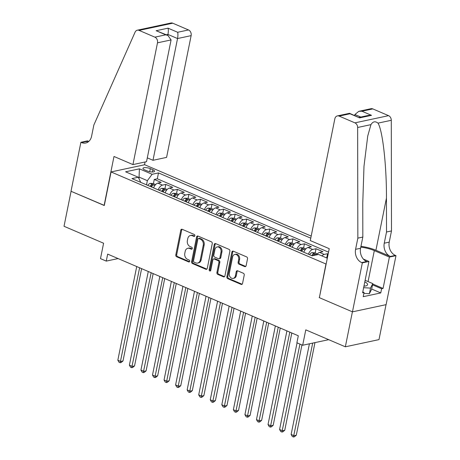 <?xml version="1.0" encoding="UTF-8"?>
<svg xmlns="http://www.w3.org/2000/svg" width="460" height="460" viewBox="0 0 460 460"><rect width="100%" height="100%" fill="white"/><g stroke="black" fill="none" stroke-linecap="round" stroke-linejoin="round"><path stroke-width="0.69" d="M194.839 235.761A1.029 0.805 -102.1 0 0 194.241 234.462L182.189 229.298A1.472 1.15 -102.1 0 0 181.608 229.235A1.472 1.15 -102.1 0 0 180.78 230.184L175.795 254.909A1.472 1.15 -102.1 0 0 176.651 256.772L188.703 261.935A1.029 0.805 -102.1 0 0 189.089 260.009L187.53 259.342A4.703 3.686 -102.1 0 1 184.788 253.391L185.202 251.332A4.703 3.686 -102.1 0 1 187.847 248.285A4.703 3.686 -102.1 0 1 189.715 248.492L191.28 249.159A1.029 0.805 -102.1 0 0 191.665 247.233L190.106 246.566A4.703 3.686 -102.1 0 1 187.364 240.614L187.778 238.556A4.703 3.686 -102.1 0 1 190.423 235.514A4.703 3.686 -102.1 0 1 192.291 235.715L193.855 236.382A1.029 0.805 -102.1 0 0 194.839 235.761M244.708 266.604A1.472 1.15 -102.1 0 0 245.295 266.668A1.472 1.15 -102.1 0 0 246.123 265.713L247.52 258.779A1.472 1.15 -102.1 0 0 246.663 256.916L233.283 251.183A1.472 1.15 -102.1 0 0 232.697 251.12A1.472 1.15 -102.1 0 0 231.869 252.074L226.883 276.799A1.472 1.15 -102.1 0 0 227.74 278.656L241.12 284.389A1.472 1.15 -102.1 0 0 241.707 284.452A1.472 1.15 -102.1 0 0 242.535 283.504L244.225 275.126A1.472 1.15 -102.1 0 0 243.369 273.263L237.642 270.813A1.472 1.15 -102.1 0 0 237.055 270.75A1.472 1.15 -102.1 0 0 236.227 271.699L235.388 275.856A3.933 3.082 -102.1 0 1 233.18 278.398A3.933 3.082 -102.1 0 1 229.321 273.257L232.605 256.979A3.933 3.082 -102.1 0 1 234.818 254.432A3.933 3.082 -102.1 0 1 238.671 259.578L238.125 262.292A1.472 1.15 -102.1 0 0 238.981 264.149L244.708 266.604L245.617 266.409A1.472 1.15 -102.1 0 0 245.72 266.449M319.384 297.551L325.956 264.005L111.061 171.936L104.288 205.522L71.076 191.297L64.02 226.28L103.592 243.236L100.487 258.629L106.26 261.102L107.674 254.104L298.304 335.777L296.895 342.775L302.674 345.247L328.704 339.675M319.188 297.591L352.4 311.822L345.345 346.805L305.779 329.854L302.674 345.247M212.25 243.668A1.472 1.15 -102.1 0 0 211.393 241.81L198.013 236.078A1.472 1.15 -102.1 0 0 197.426 236.014A1.472 1.15 -102.1 0 0 196.598 236.963L191.613 261.688A1.472 1.15 -102.1 0 0 192.47 263.551L205.856 269.284A1.472 1.15 -102.1 0 0 206.436 269.347A1.472 1.15 -102.1 0 0 207.264 268.393L212.25 243.668M215.648 243.633L229.028 249.366A1.472 1.15 -102.1 0 1 229.885 251.223L224.9 275.948A1.472 1.15 -102.1 0 1 224.072 276.903A1.472 1.15 -102.1 0 1 223.491 276.839L217.764 274.384A1.472 1.15 -102.1 0 1 216.901 272.521L218.925 262.493A1.472 1.15 -102.1 0 0 218.069 260.636L214.268 259.009A1.472 1.15 -102.1 0 0 213.687 258.945A1.472 1.15 -102.1 0 0 212.859 259.894L210.755 270.336A1.029 0.805 -102.1 0 1 209.168 269.658L214.233 244.519A1.472 1.15 -102.1 0 1 215.061 243.564A1.472 1.15 -102.1 0 1 215.648 243.633M386.038 304.658L378.994 339.606L345.345 346.805M328.17 253.96L327.56 253.696L326.721 257.864M321.919 255.904A5.986 3.254 -66.8 0 1 324.242 254.409L319.625 252.425L322.943 251.718L316.009 248.745L315.169 252.919M308.395 254.202A5.986 3.254 -66.8 0 1 312.691 249.458L308.068 247.48L311.385 246.767L304.457 243.8L303.617 247.969M296.844 249.251A5.986 3.254 -66.8 0 1 301.139 244.507L296.516 242.529L299.834 241.816L292.905 238.849L292.06 243.018M285.292 244.306A5.986 3.254 -66.8 0 1 289.582 239.556L284.964 237.578L288.282 236.865L281.347 233.898L280.508 238.067M273.74 239.355A5.986 3.254 -66.8 0 1 278.03 234.606L273.407 232.628L276.724 231.92L269.796 228.948L268.956 233.117M262.183 234.404A5.986 3.254 -66.8 0 1 266.478 229.661L261.855 227.677L265.173 226.97L258.244 223.997L257.399 228.166M250.631 229.454A5.986 3.254 -66.8 0 1 254.92 224.71L250.303 222.726L253.621 222.019L246.686 219.046L245.847 223.221M239.079 224.503A5.986 3.254 -66.8 0 1 243.369 219.759L238.746 217.781L242.069 217.068L235.135 214.101L234.295 218.27M227.522 219.552A5.986 3.254 -66.8 0 1 231.817 214.808L227.194 212.83L230.512 212.117L223.583 209.15L222.738 213.319M215.97 214.601A5.986 3.254 -66.8 0 1 220.259 209.858L215.642 207.88L218.96 207.167L212.025 204.2L211.186 208.368M204.418 209.656A5.986 3.254 -66.8 0 1 208.708 204.907L204.085 202.929L207.408 202.222L200.474 199.249L199.634 203.418M192.861 204.706A5.986 3.254 -66.8 0 1 197.156 199.962L192.533 197.978L195.851 197.271L188.922 194.298L188.077 198.467M181.309 199.755A5.986 3.254 -66.8 0 1 185.598 195.011L180.981 193.027L184.299 192.32L177.364 189.347L176.525 193.522M169.757 194.804A5.986 3.254 -66.8 0 1 174.047 190.06L169.424 188.083L172.747 187.369L165.813 184.402L162.495 185.11A5.986 3.254 113.2 0 0 158.2 189.853M164.973 188.571L165.813 184.402M144.676 169.867L147.217 170.953A4.64 1.397 11.4 0 0 151.903 171.988A4.64 1.397 11.4 0 0 154.589 171.269A4.64 1.397 11.4 0 0 152.858 169.746L150.316 168.659A4.64 1.397 11.4 0 0 145.63 167.624A4.64 1.397 11.4 0 0 142.945 168.343A4.64 1.397 11.4 0 0 144.676 169.867M311.196 236.066L144.704 164.737L111.061 171.936M310.77 238.159L158.493 172.92L152.128 174.282L147.361 180.659L146.516 184.851M327.313 258.215L318.538 254.46L312.173 255.817L131.939 178.601L138.305 177.244L125.597 171.798L139.415 168.837L152.128 174.282M328.538 252.155L157.308 178.796L154.261 179.452L161.19 182.419L157.872 183.132A5.986 3.254 113.2 0 0 153.583 187.875M174.047 190.06L177.364 189.347M185.598 195.011L188.922 194.298M197.156 199.962L200.474 199.249M208.708 204.907L212.025 204.2M220.259 209.858L223.583 209.15M231.817 214.808L235.135 214.101M243.369 219.759L246.686 219.046M254.92 224.71L258.244 223.997M266.478 229.661L269.796 228.948M278.03 234.606L281.347 233.898M289.582 239.556L292.905 238.849M301.139 244.507L304.457 243.8M312.691 249.458L316.009 248.745M324.242 254.409L327.56 253.696M147.361 180.659L139.271 177.192L138.379 177.387M138.995 178.566L139.415 168.837M140.748 182.379L138.305 177.244M106.26 261.102L118.093 258.572M153.421 183.62L154.261 179.452M157.308 178.796L158.493 172.92M169.424 188.083A5.986 3.254 113.2 0 0 165.134 192.826M180.981 193.027A5.986 3.254 113.2 0 0 176.686 197.777M192.533 197.978A5.986 3.254 113.2 0 0 188.243 202.722M204.085 202.929A5.986 3.254 113.2 0 0 199.795 207.673M215.642 207.88A5.986 3.254 113.2 0 0 211.347 212.623M227.194 212.83A5.986 3.254 113.2 0 0 222.904 217.574M238.746 217.781A5.986 3.254 113.2 0 0 234.456 222.525M250.303 222.726A5.986 3.254 113.2 0 0 246.008 227.476M261.855 227.677A5.986 3.254 113.2 0 0 257.56 232.421M273.407 232.628A5.986 3.254 113.2 0 0 269.117 237.371M284.964 237.578A5.986 3.254 113.2 0 0 280.669 242.322M296.516 242.529A5.986 3.254 113.2 0 0 292.221 247.273M308.068 247.48A5.986 3.254 113.2 0 0 303.778 252.224M319.625 252.425A5.986 3.254 113.2 0 0 316.526 254.892M194.672 236.152L193.2 235.52A4.703 3.686 -102.1 0 0 191.331 235.319L190.423 235.514M187.847 248.285L188.755 248.095A4.703 3.686 -102.1 0 1 190.63 248.296L192.096 248.923M182.085 229.258A1.472 1.15 -102.1 0 0 181.689 229.988L176.703 254.719A1.472 1.15 -102.1 0 0 177.56 256.577L189.52 261.7M197.909 236.037A1.472 1.15 -102.1 0 0 197.512 236.768L192.521 261.493A1.472 1.15 -102.1 0 0 193.384 263.356L206.764 269.089A1.472 1.15 -102.1 0 0 206.868 269.123M198.869 238.533A1.029 0.805 -102.1 0 0 197.88 239.154L193.505 260.86A1.029 0.805 -102.1 0 0 194.108 262.16L195.753 262.867A4.703 3.686 -102.1 0 0 197.622 263.068A4.703 3.686 -102.1 0 0 200.267 260.021L203.257 245.186A4.703 3.686 -102.1 0 0 200.514 239.24L198.869 238.533L199.778 238.337A1.029 0.805 -102.1 0 0 199.37 238.291L198.461 238.487M197.622 263.068L198.53 262.873A4.703 3.686 -102.1 0 0 201.175 259.831L200.267 260.021M199.778 238.337L201.422 239.045A4.703 3.686 -102.1 0 1 204.165 244.996L201.175 259.831M213.687 258.945L214.596 258.75A1.472 1.15 -102.1 0 1 215.177 258.813L218.977 260.44A1.472 1.15 -102.1 0 1 219.834 262.303L217.816 272.332A1.472 1.15 -102.1 0 0 218.672 274.189L224.399 276.644A1.472 1.15 -102.1 0 0 224.503 276.678M215.544 243.593A1.472 1.15 -102.1 0 0 215.142 244.323L210.076 269.462A1.029 0.805 -102.1 0 0 210.588 270.721M221.024 252.091A3.933 3.082 -102.1 0 0 217.166 246.945A3.933 3.082 -102.1 0 0 214.958 249.492L213.802 255.225A1.472 1.15 -102.1 0 0 214.659 257.088L218.454 258.715A1.472 1.15 -102.1 0 0 219.04 258.779A1.472 1.15 -102.1 0 0 219.868 257.824L221.024 252.091L221.933 251.896A3.933 3.082 -102.1 0 0 218.074 246.75L217.166 246.945M219.04 258.779L219.949 258.583A1.472 1.15 -102.1 0 0 220.777 257.629L219.868 257.824M221.933 251.896L220.777 257.629M234.818 254.432L235.727 254.236A3.933 3.082 -102.1 0 1 239.579 259.382L239.033 262.096A1.472 1.15 -102.1 0 0 239.89 263.954L245.617 266.409M233.18 278.398L234.088 278.202A3.933 3.082 -102.1 0 0 236.302 275.661L235.388 275.856M237.538 270.773A1.472 1.15 -102.1 0 0 237.136 271.503L236.302 275.661M233.18 251.148A1.472 1.15 -102.1 0 0 232.777 251.879L227.792 276.604A1.472 1.15 -102.1 0 0 228.649 278.467L242.035 284.2A1.472 1.15 -102.1 0 0 242.138 284.234M155.612 184.558L153.111 183.488L150.138 183.385A3.967 2.156 113.2 0 0 147.861 185.426M136.718 266.547L117.835 360.214L120.721 361.451L122.992 360.962L141.611 268.646M151.443 186.961A3.967 2.156 -66.8 0 1 153.002 185.236C153.283 184.661 152.823 184.46 151.616 184.644A3.967 2.156 113.2 0 0 150.058 186.363M151.081 186.806A2.018 1.098 -66.8 0 1 151.208 186.656L151.616 184.644M122.992 360.962L121.078 362.56L120.169 362.75L139.61 267.789M120.169 362.75L119.013 362.256L117.835 360.214M364.142 285.206A6.664 2.007 11.4 0 1 364.24 285.729A6.664 2.007 11.4 0 1 363.946 286.166A9.729 2.932 11.4 0 0 365.711 285.936A9.729 2.932 11.4 0 0 366.919 283.268A9.729 2.932 11.4 0 0 364.809 281.882M365.125 280.324L372.784 283.607L371.651 289.202L369.386 293.698L363.883 293.377M372.784 283.607L370.518 288.098L363.636 287.701M369.386 293.698L370.518 288.098M147.303 157.861L152.99 160.298L166.583 157.389L191.136 35.633L177.543 38.542L167.952 34.437L166.37 34.77M152.99 160.298L177.543 38.542C178.003 35.88 178.043 33.793 177.652 32.275L188.514 29.952L172.747 23.195L139.098 30.394A4.491 3.519 -102.1 0 0 137.316 30.199A4.491 3.519 -102.1 0 0 135.09 32.148L93.846 125.034L91.592 136.229A10.482 8.211 77.9 0 1 85.698 143.014A10.482 8.211 77.9 0 1 81.529 142.56L80.891 142.29L71.012 191.268L104.311 205.407M104.115 205.453L113.994 156.469L132.94 164.588L157.492 42.832A4.491 3.519 -102.1 0 0 154.87 37.151L139.098 30.394M80.891 142.29L87.486 140.875L88.768 141.427M144.509 164.778L145.072 161.989M132.94 164.588L146.533 161.678L171.085 39.922L157.492 42.832M137.316 30.199L170.959 23A4.491 3.519 77.9 0 1 172.747 23.195M188.514 29.952A4.491 3.519 77.9 0 1 191.136 35.633M88.078 141.973A10.482 8.211 77.9 0 1 86.503 141.496L81.529 142.56M167.762 35.368L167.952 34.437C168.417 31.769 168.452 29.681 168.061 28.169L177.652 32.275M154.87 37.151L165.738 34.828L167.9 35.426L171.085 39.922M165.738 34.828L156.147 30.716L167.9 35.426M310.287 240.568L334.84 118.812A4.491 3.519 -102.1 0 1 337.364 115.909A4.491 3.519 -102.1 0 1 339.152 116.098L354.919 122.854L388.568 115.655A4.491 3.519 77.9 0 1 391.287 120.29L391.489 230.937L389.235 242.132A10.482 8.211 -102.1 0 0 395.347 255.392L395.979 255.662L386.107 304.647L352.458 311.846L319.361 297.666L329.233 248.682L310.287 240.568M391.489 230.937L386.515 232.001L386.452 198.076C386.63 165.594 382.634 130.209 377.982 123.136C375.222 120.957 372.876 121.463 370.944 124.643L367.735 136.022L363.992 166.255L362.762 203.142L362.825 237.072L360.565 248.268A10.482 8.211 -102.1 0 0 366.678 261.527L361.698 262.591L362.336 262.867L352.458 311.846M362.825 237.072L357.846 238.136L355.586 249.331A10.482 8.211 -102.1 0 0 361.698 262.591M386.452 198.076L375.923 250.269L390.367 256.456A10.482 8.211 -102.1 0 1 384.255 243.196L386.515 232.001M372.796 108.899L361.928 111.222L358.817 111.314L371.007 108.704A4.491 3.519 77.9 0 1 372.796 108.899L388.568 115.655M370.944 124.643L357.644 127.489L357.846 238.136M372.703 283.981L383.071 288.426L381.61 288.736L372.531 284.843M362.779 291.939L364.061 292.491L363.216 296.688L380.765 292.934L381.61 288.736M364.061 292.491L362.606 292.801L368.926 261.452L362.336 262.867M395.979 255.662L389.39 257.077L374.313 250.614A16.842 5.071 11.4 0 0 360.795 247.141M383.071 288.426L389.39 257.077M354.7 115.454L354.89 114.523L358.817 111.314M375.923 250.269A19.498 5.871 11.4 0 0 360.956 246.336M363.388 259.083L368.926 261.452M357.644 127.489A4.491 3.519 -102.1 0 0 354.919 122.854M380.765 292.934L371.686 289.041M361.928 111.222L371.519 115.334L368.408 115.425L359.214 117.392M371.519 115.334L359.605 117.881L349.554 113.298L337.364 115.909M359.605 117.881L350.014 113.775L349.698 113.309M167.164 189.508L164.663 188.439L161.69 188.335A3.967 2.156 113.2 0 0 159.413 190.377M148.275 271.498L129.386 365.165L132.273 366.401L134.55 365.913L153.163 273.596M162.995 191.906A3.967 2.156 -66.8 0 1 164.553 190.187C164.841 189.606 164.375 189.411 163.168 189.589A3.967 2.156 113.2 0 0 161.609 191.314M162.633 191.757A2.018 1.098 -66.8 0 1 162.76 191.607L163.168 189.589M134.55 365.913L132.635 367.505L131.721 367.701L151.162 272.734M131.721 367.701L130.565 367.206L129.386 365.165M178.716 194.459L176.214 193.39L173.242 193.28A3.967 2.156 113.2 0 0 170.965 195.322M159.827 276.448L140.938 370.11L143.83 371.352L146.102 370.863L164.714 278.541M174.547 196.857A3.967 2.156 -66.8 0 1 176.105 195.138C176.393 194.557 175.933 194.361 174.719 194.54A3.967 2.156 113.2 0 0 173.161 196.265M174.19 196.702A2.018 1.098 -66.8 0 1 174.317 196.552L174.719 194.54M146.102 370.863L144.187 372.456L143.278 372.652L162.714 277.685M143.278 372.652L142.123 372.157L140.938 370.11M190.273 199.41L187.772 198.335L184.793 198.231A3.967 2.156 113.2 0 0 182.522 200.272M171.379 281.399L152.496 375.061L155.382 376.303L157.653 375.814L176.272 283.492M186.105 201.808A3.967 2.156 -66.8 0 1 187.663 200.083C187.945 199.508 187.484 199.312 186.277 199.49A3.967 2.156 113.2 0 0 184.713 201.215M185.742 201.652A2.018 1.098 -66.8 0 1 185.869 201.503L186.277 199.49M157.653 375.814L155.739 377.407L154.83 377.603L174.265 282.635M154.83 377.603L153.674 377.108L152.496 375.061M201.825 204.361L199.324 203.285L196.351 203.182A3.967 2.156 113.2 0 0 194.074 205.223M182.93 286.35L164.047 380.012L166.934 381.248L169.211 380.765L187.824 288.443M197.656 206.758A3.967 2.156 -66.8 0 1 199.214 205.033C199.502 204.458 199.036 204.257 197.829 204.441A3.967 2.156 113.2 0 0 196.27 206.166M197.294 206.603A2.018 1.098 -66.8 0 1 197.42 206.454L197.829 204.441M169.211 380.765L167.29 382.358L166.382 382.553L185.823 287.586M166.382 382.553L165.226 382.059L164.047 380.012M213.377 209.306L210.875 208.236L207.903 208.133A3.967 2.156 113.2 0 0 205.626 210.174M194.488 291.301L175.599 384.962L178.492 386.199L180.763 385.716L199.375 293.394M209.208 211.709A3.967 2.156 -66.8 0 1 210.766 209.984C211.054 209.409 210.594 209.208 209.38 209.392A3.967 2.156 113.2 0 0 207.822 211.111M208.851 211.554A2.018 1.098 -66.8 0 1 208.978 211.404L209.38 209.392M180.763 385.716L178.848 387.308L177.939 387.504L197.374 292.537M177.939 387.504L176.784 387.009L175.599 384.962M224.934 214.256L222.433 213.187L219.454 213.083A3.967 2.156 113.2 0 0 217.183 215.125M206.04 296.246L187.157 389.913L190.043 391.149L192.314 390.661L210.933 298.344M220.76 216.66A3.967 2.156 -66.8 0 1 222.324 214.935C222.605 214.36 222.145 214.159 220.938 214.343A3.967 2.156 113.2 0 0 219.374 216.062M220.403 216.505A2.018 1.098 -66.8 0 1 220.53 216.355L220.938 214.343M192.314 390.661L190.4 392.259L189.491 392.449L208.926 297.488M189.491 392.449L188.335 391.954L187.157 389.913M236.486 219.207L233.985 218.138L231.012 218.034A3.967 2.156 113.2 0 0 228.735 220.075M217.591 301.197L198.708 394.864L201.595 396.1L203.872 395.611L222.485 303.295M232.317 221.605A3.967 2.156 -66.8 0 1 233.875 219.886C234.163 219.305 233.697 219.109 232.49 219.288A3.967 2.156 113.2 0 0 230.931 221.013M231.955 221.455A2.018 1.098 -66.8 0 1 232.081 221.306L232.49 219.288M203.872 395.611L201.952 397.204L201.043 397.4L220.484 302.433M201.043 397.4L199.887 396.905L198.708 394.864M248.038 224.158L245.536 223.088L242.564 222.979A3.967 2.156 113.2 0 0 240.287 225.02M229.149 306.147L210.26 399.815L213.147 401.051L215.424 400.562L234.036 308.24M243.869 226.556A3.967 2.156 -66.8 0 1 245.427 224.836C245.715 224.256 245.255 224.06 244.041 224.238A3.967 2.156 113.2 0 0 242.483 225.963M243.507 226.4A2.018 1.098 -66.8 0 1 243.639 226.251L244.041 224.238M215.424 400.562L213.509 402.155L212.6 402.35L232.035 307.384M212.6 402.35L211.445 401.856L210.26 399.815M259.595 229.109L257.094 228.033L254.115 227.93A3.967 2.156 113.2 0 0 251.844 229.971M240.701 311.098L221.812 404.76L224.704 406.002L226.975 405.513L245.594 313.191M255.421 231.506A3.967 2.156 -66.8 0 1 256.985 229.781C257.267 229.206 256.806 229.011 255.593 229.189A3.967 2.156 113.2 0 0 254.035 230.914M255.064 231.351A2.018 1.098 -66.8 0 1 255.191 231.202L255.593 229.189M226.975 405.513L225.061 407.106L224.152 407.301L243.587 312.334M224.152 407.301L222.996 406.807L221.812 404.76M271.147 234.059L268.646 232.984L265.673 232.881A3.967 2.156 113.2 0 0 263.396 234.922M252.252 316.049L233.369 409.71L236.256 410.947L238.527 410.464L257.146 318.142M266.978 236.457A3.967 2.156 -66.8 0 1 268.536 234.732C268.818 234.157 268.358 233.956 267.151 234.14A3.967 2.156 113.2 0 0 265.592 235.865M266.616 236.302A2.018 1.098 -66.8 0 1 266.742 236.152L267.151 234.14M238.527 410.464L236.612 412.056L235.704 412.252L255.145 317.285M235.704 412.252L234.548 411.757L233.369 409.71M282.699 239.005L280.197 237.935L277.225 237.831A3.967 2.156 113.2 0 0 274.948 239.873M263.81 320.999L244.921 414.661L247.808 415.897L250.085 415.414L268.697 323.092M278.53 241.408A3.967 2.156 -66.8 0 1 280.088 239.683C280.376 239.108 279.91 238.907 278.702 239.091A3.967 2.156 113.2 0 0 277.144 240.81M278.168 241.253A2.018 1.098 -66.8 0 1 278.294 241.103L278.702 239.091M250.085 415.414L248.17 417.007L247.261 417.203L266.696 322.236M247.261 417.203L246.106 416.708L244.921 414.661M294.25 243.955L291.755 242.886L288.776 242.782A3.967 2.156 113.2 0 0 286.499 244.823M275.362 325.945L256.473 419.612L259.365 420.848L261.636 420.359L280.249 328.043M290.082 246.359A3.967 2.156 -66.8 0 1 291.64 244.634C291.927 244.059 291.467 243.857 290.254 244.041A3.967 2.156 113.2 0 0 288.696 245.761M289.725 246.203A2.018 1.098 -66.8 0 1 289.852 246.054L290.254 244.041M261.636 420.359L259.722 421.958L258.813 422.148L278.248 327.186M258.813 422.148L257.657 421.653L256.473 419.612M305.808 248.906L303.307 247.836L300.334 247.733A3.967 2.156 113.2 0 0 298.057 249.774M286.913 330.895L268.03 424.563L270.917 425.799L273.188 425.31L291.807 332.994M301.639 251.304A3.967 2.156 -66.8 0 1 303.197 249.584C303.479 249.004 303.019 248.808 301.812 248.986A3.967 2.156 113.2 0 0 300.253 250.711M301.277 251.154A2.018 1.098 -66.8 0 1 301.403 251.005L301.812 248.986M273.188 425.31L271.273 426.903L270.365 427.098L289.806 332.131M270.365 427.098L269.209 426.604L268.03 424.563M317.36 253.857L314.858 252.787L311.886 252.678A3.967 2.156 113.2 0 0 309.609 254.719M297.056 342.844L279.582 429.513L282.469 430.75L284.746 430.261L301.95 344.937M313.72 255.49A3.967 2.156 -66.8 0 1 314.749 254.535C315.037 253.954 314.571 253.759 313.363 253.937A3.967 2.156 113.2 0 0 311.805 255.662M284.746 430.261L282.831 431.854L281.917 432.049L299.949 344.08M281.917 432.049L280.767 431.555L279.582 429.513M327.33 258.129L326.169 257.726M309.413 343.804L291.134 434.459L294.026 435.7L296.297 435.212L314.968 342.619M296.297 435.212L294.383 436.804L293.474 437L312.697 343.103M293.474 437L292.318 436.505L291.134 434.459M162.495 185.11L157.872 183.132M149.701 171.706L150.316 168.659M152.404 172L152.858 169.746M193.2 235.52L192.291 235.715M192.038 248.992L191.28 249.159M190.63 248.296L189.715 248.492M189.468 261.769L188.703 261.935M177.56 256.577L176.651 256.772M176.703 254.719L175.795 254.909M181.689 229.988L180.78 230.184M194.614 236.221L193.855 236.382M206.764 269.089L205.856 269.284M193.384 263.356L192.47 263.551M192.521 261.493L191.613 261.688M197.512 236.768L196.598 236.963M204.165 244.996L203.257 245.186M201.422 239.045L200.514 239.24M224.399 276.644L223.491 276.839M218.672 274.189L217.764 274.384M217.816 272.332L216.901 272.521M219.834 262.303L218.925 262.493M218.977 260.44L218.069 260.636M215.177 258.813L214.268 259.009M210.076 269.462L209.168 269.658M215.142 244.323L214.233 244.519M239.89 263.954L238.981 264.149M239.033 262.096L238.125 262.292M239.579 259.382L238.671 259.578M237.136 271.503L236.227 271.699M242.035 284.2L241.12 284.389M228.649 278.467L227.74 278.656M227.792 276.604L226.883 276.799M232.777 251.879L231.869 252.074M154.911 185.397L150.207 183.385M156.147 30.716L168.061 28.169M360.565 248.268L355.586 249.331M384.255 243.196L389.235 242.132M350.014 113.775L339.152 116.098M391.287 120.29L377.982 123.136M390.367 256.456L395.347 255.392M368.069 281.583L374.313 250.614M360.795 117.053L354.89 114.523M166.468 190.348L161.765 188.335M178.02 195.299L173.316 193.286M189.572 200.249L184.868 198.237M201.123 205.2L196.426 203.182M212.681 210.151L207.977 208.133M224.233 215.096L219.529 213.083M235.784 220.047L231.087 218.034M247.342 224.998L242.638 222.985M258.894 229.948L254.19 227.936M270.445 234.899L265.748 232.881M282.003 239.85L277.299 237.831M293.555 244.795L288.851 242.782M305.106 249.745L300.409 247.733M316.664 254.696L311.96 252.684M313.018 255.639L313.363 253.937"/></g></svg>
